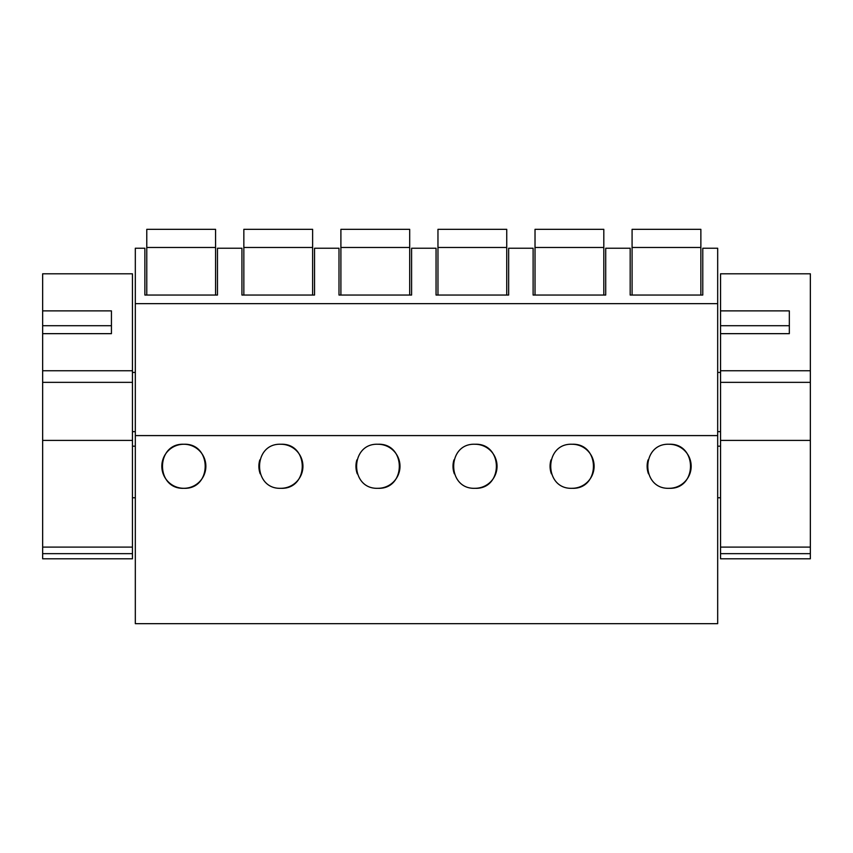 <?xml version="1.0" encoding="UTF-8"?>
<svg xmlns="http://www.w3.org/2000/svg" width="853" height="853" viewBox="0 0 853 853"><rect width="100%" height="100%" fill="white"/><g stroke="black" fill="none" stroke-linecap="round" stroke-linejoin="round"><path stroke-width="1.28" d="M717.682 435.584L717.682 623.671L135.318 623.671L135.318 435.584L717.682 435.584L717.682 303.647L135.318 303.647L135.318 435.584M135.318 248.234L135.318 303.647L717.682 303.647L717.682 248.234L702.776 248.234L702.776 295.042L630.175 295.042L630.175 248.234L605.715 248.234L605.715 295.042L533.114 295.042L533.114 248.234L508.655 248.234L508.655 295.042L436.054 295.042L436.054 248.234L411.594 248.234L411.594 295.042L338.993 295.042L338.993 248.234L314.533 248.234L314.533 295.042L241.932 295.042L241.932 248.234L217.472 248.234L217.472 295.042L144.871 295.042L144.871 248.234L135.318 248.234M183.843 444.253C155.417 443.006 155.363 489.494 183.843 488.3A22.029 22.029 0 0 0 205.872 466.271A22.029 22.029 0 0 0 183.843 444.253C212.28 443.006 212.333 489.494 183.843 488.3A22.029 22.029 0 0 1 161.825 466.271A22.029 22.029 0 0 1 183.843 444.253M280.904 444.253C309.34 443.006 309.394 489.494 280.904 488.3A22.029 22.029 0 0 0 302.932 466.271A22.029 22.029 0 0 0 280.904 444.253C252.477 443.006 252.424 489.494 280.904 488.3M572.096 444.253C543.66 443.006 543.606 489.494 572.096 488.3A22.029 22.029 0 0 0 594.115 466.271A22.029 22.029 0 0 0 572.096 444.253C600.523 443.006 600.576 489.494 572.096 488.3M475.036 444.253C446.599 443.006 446.546 489.494 475.036 488.3A22.029 22.029 0 0 0 497.054 466.271A22.029 22.029 0 0 0 475.036 444.253C503.462 443.006 503.515 489.494 475.036 488.3M377.964 444.253C406.401 443.006 406.454 489.494 377.964 488.3A22.029 22.029 0 0 0 399.993 466.271A22.029 22.029 0 0 0 377.964 444.253C349.538 443.006 349.485 489.494 377.964 488.3M669.157 444.253C697.583 443.006 697.637 489.494 669.157 488.3A22.029 22.029 0 0 0 691.175 466.271A22.029 22.029 0 0 0 669.157 444.253C640.72 443.006 640.667 489.494 669.157 488.3M648.067 459.895A22.029 22.029 0 0 0 648.472 473.841M259.824 459.906A22.029 22.029 0 0 0 260.218 473.841M356.885 459.906A22.029 22.029 0 0 0 357.279 473.841M453.945 459.906A22.029 22.029 0 0 0 454.34 473.841M551.006 459.906A22.029 22.029 0 0 0 551.411 473.841M215.564 247.477L146.78 247.477L146.78 229.329L215.564 229.329L215.564 295.042M146.78 247.477L146.78 295.042M312.624 247.477L243.841 247.477L243.841 229.329L312.624 229.329L312.624 295.042M243.841 247.477L243.841 295.042M409.685 247.477L340.901 247.477L340.901 229.329L409.685 229.329L409.685 295.042M340.901 247.477L340.901 295.042M506.746 247.477L437.962 247.477L437.962 229.329L506.746 229.329L506.746 295.042M437.962 247.477L437.962 295.042M603.807 247.477L535.023 247.477L535.023 229.329L603.807 229.329L603.807 295.042M535.023 247.477L535.023 295.042M700.867 247.477L632.084 247.477L632.084 229.329L700.867 229.329L700.867 295.042M632.084 247.477L632.084 295.042M42.65 325.707L42.65 333.662L111.434 333.662L111.434 325.707L42.65 325.707L42.65 310.887L111.434 310.887L111.434 333.662M132.45 553.661L132.45 558.79L42.65 558.79L42.65 553.661L132.45 553.661L132.45 547.104L42.65 547.104L42.65 553.661M42.65 547.104L42.65 440.393L132.45 440.393L132.45 547.104M132.45 440.393L132.45 370.746L42.65 370.746L42.65 382.347L132.45 382.347M42.65 440.393L42.65 382.347M42.65 333.662L42.65 370.746M42.65 310.887L42.65 273.802L132.45 273.802L132.45 370.746M720.55 325.707L720.55 333.662L789.334 333.662L789.334 325.707L720.55 325.707L720.55 310.887L789.334 310.887L789.334 333.662M810.35 553.661L810.35 558.79L720.55 558.79L720.55 553.661L810.35 553.661L810.35 547.104L720.55 547.104L720.55 553.661M720.55 547.104L720.55 440.393L810.35 440.393L810.35 547.104M810.35 440.393L810.35 370.746L720.55 370.746L720.55 382.347L810.35 382.347M720.55 440.393L720.55 382.347M720.55 333.662L720.55 370.746M720.55 310.887L720.55 273.802L810.35 273.802L810.35 370.746M132.45 431.661L135.318 431.661M132.45 372.43L135.318 372.43M135.318 446.172L132.45 446.172M135.318 497.768L132.45 497.768M720.55 446.172L717.682 446.172M720.55 497.768L717.682 497.768M717.682 431.661L720.55 431.661M717.682 372.43L720.55 372.43"/></g></svg>
